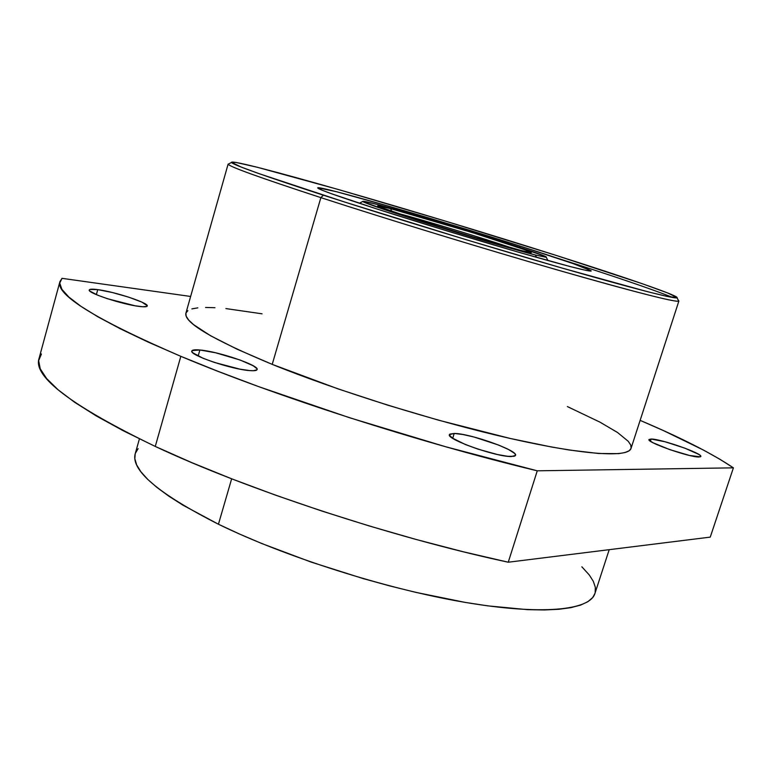 <?xml version="1.0" encoding="UTF-8"?>
<svg xmlns="http://www.w3.org/2000/svg" width="772" height="772" viewBox="0 0 772 772"><rect width="100%" height="100%" fill="white"/><g stroke="black" fill="none" stroke-linecap="round" stroke-linejoin="round"><path stroke-width="1.16" d="M698.988 457.005C689.782 457.458 646.338 442.231 648.982 439.538L651.124 439.027L650.41 441.227L651.124 439.027L648.962 439.596L649.358 440.368L653.054 442.771L669.604 449.565L689.406 455.441L700.416 456.841L700.272 455.49L698.737 454.38L684.706 448.098L665.165 441.796L651.124 439.027C660.9 438.892 702.974 453.618 700.831 456.493L698.988 457.005M139.414 306.445C122.758 304.593 86.995 292.829 89.253 289.973C89.639 289.046 92.476 288.931 97.745 289.625L96.365 294.643L97.745 289.625L89.813 289.481L89.234 290.098L89.784 291.025L97.851 295.261L107.491 298.735L135.09 305.78L142.907 306.773L146.883 306.407L147.249 305.731L141.903 302.132L128.856 297.201L112.374 292.53L97.745 289.625C114.854 291.739 149.15 303.068 147.24 306.011C146.912 306.899 144.306 307.044 139.414 306.445M249.848 370.599C231.986 369.556 188.87 354.927 191.823 350.98C192.247 349.87 194.93 349.542 199.88 349.996L198.153 356.056L199.88 349.996L192.083 350.575L191.861 351.54L192.904 352.852L203.132 358.295L214.481 362.464L239.88 369.141L249.848 370.599L253.409 370.724L257.018 369.769L256.96 368.726L253.216 365.764L240.034 359.993L215.677 352.794L199.88 349.996C218.38 351.443 259.566 365.465 257.115 369.547C256.758 370.589 254.335 370.936 249.848 370.599M511.431 456.541C496.531 457.101 445.878 439.104 449.439 434.617L454.206 433.449L452.701 438.303L454.206 433.449L449.806 434.134L449.429 435.109L452.488 438.158L465.545 444.595L477.984 449.13L497.351 454.505L507.687 456.3L514.027 456.32L515.387 455.663L515.474 454.592L514.297 453.164L508.439 449.458L498.789 445.126L474.191 437.058L462.775 434.482L454.206 433.449C469.926 433.401 518.437 450.636 515.551 455.364L511.431 456.541M185.907 313.162L186.177 316.231L188.696 320.081L193.569 324.636L210.505 335.714L236.956 349.137L272.217 364.374L320.872 197.632C258.688 177.27 227.779 166.076 228.136 164.05L185.907 313.162C183.543 322.349 212.319 339.419 272.217 364.374L338.31 388.972L387.862 405.203L438.573 420.19L510.379 438.496L551.594 447.017L569.427 450.028L598.657 453.502L618.671 453.637L625.137 452.527L629.257 450.694L631.042 448.397M231.475 162.438L228.165 164.233C229.641 166.762 260.54 177.888 320.872 197.632L323.4 195.2C263.744 175.765 233.105 164.851 231.475 162.438C230.413 157.092 424.436 213.4 555.782 255.291L642.159 283.681L667.925 293.061L677.169 297.635L666.796 296.332L648.084 291.835L562.315 268.135L465.921 239.638L344.36 201.936L259.402 173.768L241.125 167.032L231.436 162.245L236.049 162.448L257.356 167.283L338.194 189.458L446.148 221.332L555.782 255.291C625.909 277.553 680.219 296.216 677.025 297.809C674.709 299.111 631.776 288.207 558.513 267.035C485.405 245.921 389.599 216.633 323.4 195.2L320.872 197.632C387.833 219.412 484.932 249.105 558.967 270.412C633.156 291.768 676.523 302.624 678.771 301.138L677.025 297.809M519.961 246.027C564.824 260.347 588.573 268.666 591.217 270.982C589.605 271.879 566.127 265.829 520.782 252.849C476.864 240.189 419.264 222.625 377.836 209.28C338.049 196.387 318.006 189.256 317.697 187.885C317.832 185.01 438.033 219.827 519.961 246.027L519.585 247.243L519.961 246.027L497.361 238.895L390.256 206.626L336.409 191.697L317.861 187.779L321.934 190.124L331.506 193.743L377.836 209.28L446.409 230.731L517.394 251.865L569.852 266.485L586.623 270.528L591.12 270.779L573.229 263.638L519.961 246.027M508.256 562.219L537.264 470.814C420.2 442.838 273.375 395.438 180.831 356.326L155.268 446.438C245.988 489.168 391.269 537.148 508.256 562.219L710.25 537.119L733.4 467.842L537.264 470.814L445.299 446.65L349.726 417.787L259.035 386.762L217.974 371.303L180.831 356.326L148.224 342.121L120.557 328.92L98.073 316.925L80.867 306.272L68.862 297.056L61.905 289.336L59.724 283.102L62.001 278.335L190.645 296.458L62.001 278.335L59.946 281.577C55.275 294.547 95.574 319.463 180.831 356.326L155.268 446.438L191.736 462.611L232.169 479.007L275.816 495.257L321.779 511.016L369.064 525.906L416.61 539.599L463.345 551.787L508.256 562.219L710.25 537.119L733.4 467.842L537.264 470.814L508.256 562.219M640.142 420.373L663.679 430.699L703.524 450.095L719.871 459.234L733.4 467.842C712.112 453.531 681.02 437.705 640.142 420.373M631.1 448.185L630.743 445.048L628.292 441.343L617.532 432.494L599.854 422.091L567.372 406.574M262.084 313.818L225.897 308.588M214.963 307.71L205.564 307.459M197.815 307.845L191.871 308.897M187.876 310.633L185.936 313.075M59.926 281.635L39.015 358.584C32.993 376.649 71.748 405.937 155.268 446.438L123.337 430.795L96.355 415.983L74.546 402.222L57.996 389.706L46.629 378.56L40.269 368.862L38.648 360.669L41.447 353.972M272.217 364.374C337.731 391.008 434.897 421.329 509.491 438.293C584.259 455.306 628.398 457.767 631.033 448.407L678.897 301.003C677.044 302.856 638.058 292.935 561.939 271.262C487.576 249.906 388.75 219.711 320.872 197.632L272.217 364.374M556.101 257.752C614.222 276.27 653.064 289.51 672.624 297.481M678.327 300.289L678.897 301.003M390.632 208.652L391.78 211.374L390.632 208.652L379.255 205.941L377.672 205.863L379.042 206.693L412.885 218.341L473.786 237.1L521.988 250.707C505.766 246.606 467.398 235.412 433.468 224.845C397.175 213.448 378.589 207.108 377.711 205.825L390.632 208.652C427.939 218.302 531.783 250.601 531.368 252.502L521.988 250.707L530.991 252.647L525.693 250.032L472.676 232.681L390.632 208.652M547.956 260.56L546.238 257.201L535.469 255.021L536.501 257.337L535.469 255.021L468.382 235.952L389.677 211.354L363.014 201.685L364.818 201.492L378.647 204.812C424.706 216.768 551.266 256.227 546.238 257.201M378.647 204.812L433.999 220.58L506.886 243.093L544.405 256.043L545.92 257.24L535.469 255.021C516.835 250.34 472.445 237.419 432.195 224.922C391.877 212.396 363.226 202.66 362.743 201.444C362.618 200.865 367.916 201.984 378.647 204.812M395.843 212.754C424.291 220.319 484.594 238.635 512.434 248.179C484.594 238.635 424.291 220.319 395.843 212.754M594.932 593.485C589.866 610.334 541.896 615.612 463.287 602.063C384.861 588.573 284.501 556.573 218.437 524.227L182.993 505.197L168.73 496.106L156.938 487.441L147.655 479.306L140.9 471.769L136.644 464.889L134.83 458.722L135.206 453.791C130.729 470.283 158.472 493.752 218.437 524.227L231.658 478.804L218.437 524.227L239.272 533.925L261.862 543.565L311.116 562.084L363.448 578.672L389.802 585.929L415.77 592.356L465.033 602.372L487.663 605.846L527.517 609.648L544.308 609.967L558.812 609.291L570.933 607.641L580.621 605.094L587.868 601.706L592.693 597.557L594.942 593.456L609.204 549.683M595.154 592.732L595.328 587.299L593.33 581.335L589.258 574.937L581.856 566.812M138.13 448.648L135.361 453.299M359.511 203.2L362.743 201.444M135.206 453.811L139.414 438.882"/></g></svg>
